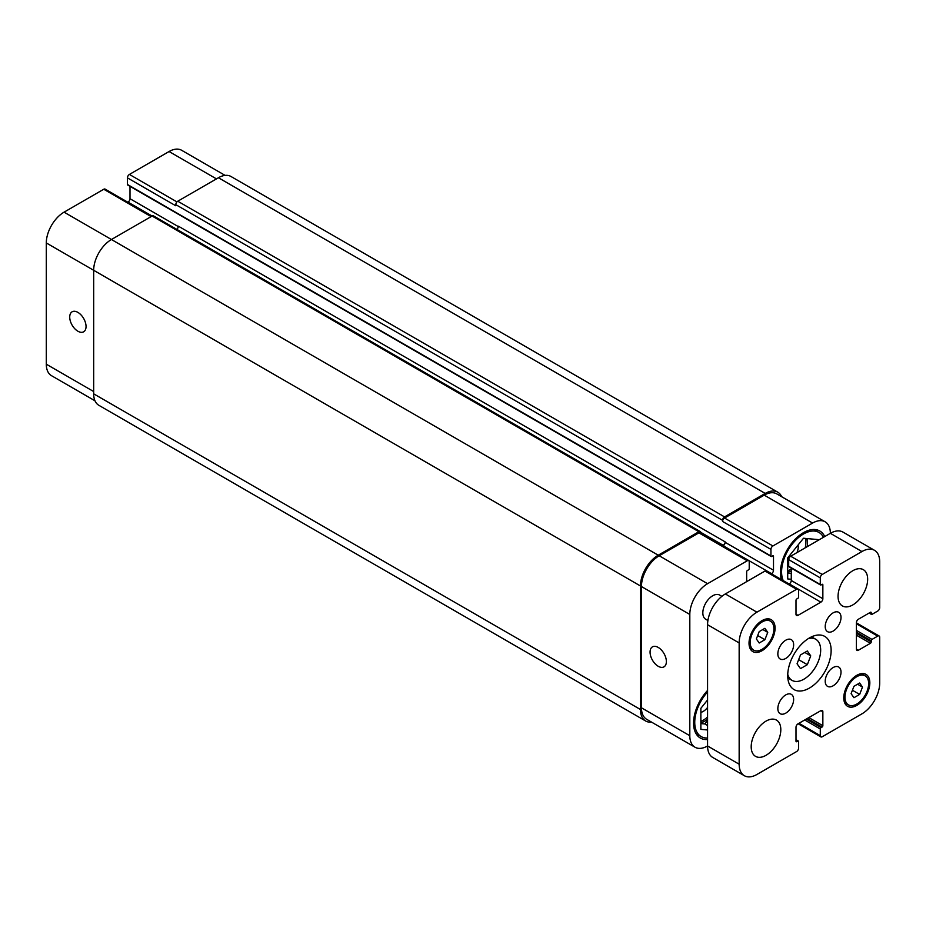 <?xml version="1.0" encoding="UTF-8"?>
<svg xmlns="http://www.w3.org/2000/svg" width="926" height="926" viewBox="0 0 926 926"><rect width="100%" height="100%" fill="white"/><g stroke="black" fill="none" stroke-linecap="round" stroke-linejoin="round"><path stroke-width="1.39" d="M800.481 668.63L797.066 663.768L800.481 654.948L807.322 651.001L810.736 655.874L807.322 664.683L800.481 668.63M807.322 664.683L798.652 659.671M810.736 655.874L804.821 652.448M808.41 638.558A23.729 13.705 -60 0 1 815.76 639.264A23.729 13.705 -60 0 1 815.76 666.662A23.729 13.705 -60 0 1 792.031 680.367A23.729 13.705 -60 0 1 787.737 674.348M787.713 675.54A30.708 17.733 -60 0 1 801.117 644.646A30.708 17.733 -60 0 1 824.777 636.417A30.708 17.733 -60 0 1 824.777 671.871A30.708 17.733 -60 0 1 794.068 689.604A30.708 17.733 -60 0 1 787.713 675.54M825.216 681.247A11.17 6.447 -60 0 1 830.09 670.007A11.17 6.447 -60 0 1 838.701 667.009A11.17 6.447 -60 0 1 838.701 679.904A11.17 6.447 -60 0 1 827.531 686.351A11.17 6.447 -60 0 1 825.216 681.247M825.216 626.543A11.17 6.447 -60 0 1 830.09 615.304A11.17 6.447 -60 0 1 838.701 612.306A11.17 6.447 -60 0 1 838.701 625.2A11.17 6.447 -60 0 1 827.531 631.648A11.17 6.447 -60 0 1 825.216 626.543M777.84 653.895A11.17 6.447 -60 0 1 782.713 642.656A11.17 6.447 -60 0 1 791.325 639.658A11.17 6.447 -60 0 1 791.325 652.552A11.17 6.447 -60 0 1 780.155 658.999A11.17 6.447 -60 0 1 777.84 653.895M777.84 708.598A11.17 6.447 -60 0 1 782.713 697.359A11.17 6.447 -60 0 1 791.325 694.361A11.17 6.447 -60 0 1 791.325 707.256A11.17 6.447 -60 0 1 780.155 713.703A11.17 6.447 -60 0 1 777.84 708.598M838.053 596.332A20.939 12.084 -60 0 1 847.186 575.266A20.939 12.084 -60 0 1 863.321 569.664A20.939 12.084 -60 0 1 863.321 593.832A20.939 12.084 -60 0 1 842.382 605.928A20.939 12.084 -60 0 1 838.053 596.332M751.194 746.773A20.939 12.084 -60 0 1 760.339 725.706A20.939 12.084 -60 0 1 776.474 720.092A20.939 12.084 -60 0 1 776.474 744.273A20.939 12.084 -60 0 1 755.535 756.357A20.939 12.084 -60 0 1 751.194 746.773M707.915 620.513L705.728 619.251A13.959 8.056 -60 0 1 702.834 612.862A13.959 8.056 -60 0 1 708.922 598.821A13.959 8.056 -60 0 1 719.687 595.082L721.875 596.344M759.204 643.003L756.357 638.94L759.204 631.601L764.899 628.314L767.747 632.365L764.899 639.704L759.204 643.003M764.899 639.704L757.676 635.537M767.747 632.365L762.816 629.518M853.957 697.706L851.098 693.655L853.957 686.305L859.652 683.018L862.5 687.069L859.652 694.419L853.957 697.706M859.652 694.419L852.429 690.24M862.5 687.069L857.569 684.221M750.21 642.494A16.749 9.665 120 0 0 753.683 650.156A16.749 9.665 120 0 0 770.432 640.491A16.749 9.665 120 0 0 770.432 621.149A16.749 9.665 120 0 0 757.526 625.64A16.749 9.665 120 0 0 750.21 642.494M749.03 643.176A18.427 10.637 -60 0 1 757.063 624.633A18.427 10.637 -60 0 1 771.265 619.702A18.427 10.637 -60 0 1 771.265 640.977A18.427 10.637 -60 0 1 752.838 651.615A18.427 10.637 -60 0 1 749.03 643.176M844.963 697.197A16.749 9.665 120 0 0 848.424 704.871A16.749 9.665 120 0 0 865.173 695.195A16.749 9.665 120 0 0 865.173 675.853A16.749 9.665 120 0 0 852.267 680.344A16.749 9.665 120 0 0 844.963 697.197M843.771 697.88A18.427 10.637 -60 0 1 851.816 679.337A18.427 10.637 -60 0 1 866.018 674.406A18.427 10.637 -60 0 1 866.018 695.681A18.427 10.637 -60 0 1 847.591 706.318A18.427 10.637 -60 0 1 843.771 697.88M739.156 764.205L739.156 642.945A25.129 14.503 -60 0 1 756.924 612.179L796.591 589.272A2.79 1.609 -60 0 1 797.992 589.133A2.79 1.609 -60 0 1 798.571 590.406L798.571 597.027A1.111 0.648 -60 0 1 797.784 598.393L796.8 598.96A1.111 0.648 120 0 0 796.001 600.326L796.001 614.227A2.79 1.609 120 0 0 796.58 615.512A2.79 1.609 120 0 0 797.981 615.373L820.876 602.155A2.79 1.609 120 0 0 822.855 598.728L822.855 584.827A1.111 0.648 120 0 0 822.057 584.375L821.073 584.943A1.111 0.648 -60 0 1 820.286 584.48L820.286 577.87A2.79 1.609 -60 0 1 822.253 574.456L861.932 551.549A25.129 14.503 -60 0 1 874.491 550.31A25.129 14.503 -60 0 1 879.7 561.804L879.7 607.618A2.79 1.609 -60 0 1 877.721 611.044L872.003 614.343A1.111 0.648 -60 0 1 871.216 613.892L871.216 612.746A1.111 0.648 120 0 0 870.417 612.294L858.379 619.251A2.79 1.609 120 0 0 856.411 622.666L856.411 649.103A2.79 1.609 120 0 0 856.99 650.388A2.79 1.609 120 0 0 858.379 650.249L870.417 643.292A1.111 0.648 120 0 0 871.216 641.926L871.216 640.78A1.111 0.648 -60 0 1 872.003 639.415L877.721 636.116A2.79 1.609 -60 0 1 879.121 635.977A2.79 1.609 -60 0 1 879.7 637.25L879.7 683.064A25.129 14.503 -60 0 1 861.932 713.842L822.253 736.749A2.79 1.609 -60 0 1 820.864 736.888A2.79 1.609 -60 0 1 820.286 735.603L820.286 728.993A1.111 0.648 -60 0 1 821.073 727.628L822.057 727.06A1.111 0.648 120 0 0 822.855 725.695L822.855 711.781A2.79 1.609 120 0 0 822.276 710.508A2.79 1.609 120 0 0 820.876 710.647L797.981 723.866A2.79 1.609 120 0 0 796.001 727.28L796.001 741.194A1.111 0.648 120 0 0 796.8 741.645L797.784 741.078A1.111 0.648 -60 0 1 798.571 741.529L798.571 748.139A2.79 1.609 -60 0 1 796.591 751.565L756.924 774.472A25.129 14.503 -60 0 1 744.354 775.71A25.129 14.503 -60 0 1 739.156 764.205L707.568 745.974A25.129 14.503 120 0 0 712.777 757.48L744.354 775.71M797.992 589.133L766.404 570.902A2.79 1.609 120 0 0 765.015 571.041L725.336 593.948A25.129 14.503 120 0 0 707.568 624.714L707.568 745.974A25.129 14.503 120 0 1 695.009 747.224L646.649 719.294A25.129 14.503 -60 0 1 641.44 707.8L641.44 586.54A25.129 14.503 -60 0 1 659.208 555.762L698.887 532.855A2.79 1.609 -60 0 1 700.288 532.716L748.648 560.647A2.79 1.609 120 0 0 747.247 560.786L707.568 583.693A25.129 14.503 120 0 0 689.812 614.459L689.812 735.719A25.129 14.503 120 0 0 695.009 747.224M791.267 568.113L791.267 580.498A2.79 1.609 -60 0 1 789.288 583.912L789.126 584.017M874.491 550.31L842.915 532.068A25.129 14.503 120 0 0 830.356 533.318L790.677 556.225A2.79 1.609 120 0 0 788.697 559.64L788.697 566.249A1.111 0.648 120 0 0 788.929 566.758L820.517 585M658.224 666.28A11.54 6.667 60 0 1 650.689 656.106A11.54 6.667 60 0 1 652.448 646.857A11.54 6.667 60 0 1 663.988 653.524A11.54 6.667 60 0 1 663.988 666.847A11.54 6.667 60 0 1 658.224 666.28M77.888 331.219A11.54 6.667 60 0 1 70.341 321.056A11.54 6.667 60 0 1 72.112 311.807A11.54 6.667 60 0 1 83.653 318.463A11.54 6.667 60 0 1 83.653 331.797A11.54 6.667 60 0 1 77.888 331.219M151.933 216.14L105.136 189.112A2.79 1.609 120 0 0 103.747 189.251L64.068 212.158A25.129 14.503 120 0 0 46.3 242.936L46.3 364.196A25.129 14.503 120 0 0 51.509 375.69L94.984 400.796M129.999 186.323L129.999 198.72A2.79 1.609 -60 0 1 128.019 202.134L127.857 202.227M225.122 175.396L181.646 150.29A25.129 14.503 120 0 0 169.076 151.528L129.409 174.435A2.79 1.609 120 0 0 127.429 177.861L127.429 184.471A1.111 0.648 120 0 0 127.661 184.98L771.161 556.503A1.111 0.648 120 0 0 771.728 556.445L772.712 555.878A1.111 0.648 -60 0 1 773.499 556.341L773.499 570.242A2.79 1.609 -60 0 1 771.532 573.657L771.358 573.761M787.713 570.948A22.328 12.895 120 0 0 791.267 569.05M805.261 547.798A22.328 12.895 120 0 0 805.435 538.411M796.997 552.579A11.54 6.667 120 0 0 798.247 546.838A11.54 6.667 120 0 0 798.073 545.009M787.713 561.932A11.54 6.667 120 0 0 788.697 561.631M806.801 538.538A22.328 12.895 -60 0 1 807.449 543.342A22.328 12.895 -60 0 1 807.206 546.676M791.267 570.914A22.328 12.895 -60 0 1 787.713 572.395M700.866 721.377A22.328 12.895 120 0 0 707.568 717.013M700.866 712.372A11.54 6.667 120 0 0 707.568 707.452M707.568 719.259A22.328 12.895 -60 0 1 700.866 722.836M807.449 546.537L807.449 538.596M787.713 573.159L791.267 573.483M700.866 723.6L704.813 723.947L707.568 720.509M791.267 579.259L787.713 578.947L787.713 557.892L803.502 538.249L819.302 539.696M707.568 729.977L700.866 729.375L700.866 708.321L707.568 699.975M707.568 725.544L704.813 723.947M823.445 537.3A30.986 17.895 120 0 0 819.001 532.462A30.986 17.895 120 0 0 795.121 540.761A30.986 17.895 120 0 0 781.59 571.944A30.986 17.895 120 0 0 783.234 580.614M781.312 579.502A32.665 18.856 -60 0 1 780.41 572.638A32.665 18.856 -60 0 1 794.67 539.765A32.665 18.856 -60 0 1 819.834 531.015A32.665 18.856 -60 0 1 824.742 536.559M707.568 691.953A30.986 17.895 120 0 0 694.743 722.384A30.986 17.895 120 0 0 701.156 736.575A30.986 17.895 120 0 0 707.568 737.999M707.568 739.492A32.665 18.856 -60 0 1 700.322 738.022A32.665 18.856 -60 0 1 693.562 723.067A32.665 18.856 -60 0 1 707.568 690.46M861.932 551.549L830.356 533.318A25.129 14.503 120 0 0 825.147 521.813A25.129 14.503 120 0 0 812.588 523.063L772.909 545.97A2.79 1.609 120 0 0 770.941 549.384L770.941 555.994A1.111 0.648 120 0 0 771.161 556.503M746.657 581.632L746.657 571.84A1.111 0.648 -60 0 1 747.444 570.462L748.428 569.895A1.111 0.648 120 0 0 749.227 568.529L749.227 561.92A2.79 1.609 120 0 0 748.648 560.647M722.569 520.319A2.79 1.609 -60 0 1 724.549 516.905L765.212 493.431A25.129 14.503 -60 0 1 777.771 492.181L230.991 176.496A25.129 14.503 120 0 0 218.432 177.746L177.769 201.22A2.79 1.609 120 0 0 175.79 204.646L722.569 520.319L722.569 521.465A2.79 1.609 -60 0 1 724.549 518.039L764.228 495.132A25.129 14.503 -60 0 1 776.787 493.894L825.147 521.813M722.998 545.831L723.171 545.738A2.79 1.609 120 0 0 725.139 542.323L725.139 541.86A2.79 1.609 120 0 1 723.171 545.287L722.604 545.611M651.534 722.118A25.129 14.503 -60 0 1 645.665 721.007A25.129 14.503 -60 0 1 640.456 709.501L640.456 585.973A25.129 14.503 -60 0 1 658.224 555.195L698.887 531.721A2.79 1.609 -60 0 1 700.288 531.582A2.79 1.609 -60 0 1 700.866 532.855L700.866 533.052M777.771 492.181A25.129 14.503 -60 0 1 781.671 496.706M700.288 531.582L153.496 215.897A2.79 1.609 120 0 0 152.107 216.036L111.444 239.51A25.129 14.503 120 0 0 93.676 270.288L93.676 393.828A25.129 14.503 120 0 0 98.874 405.322L645.665 721.007M725.139 541.86L178.359 226.175A2.79 1.609 -60 0 1 176.773 229.335M175.79 204.646L175.79 205.78L127.429 177.861M707.568 624.714L739.156 642.945M725.336 593.948L756.924 612.179M765.015 571.041L796.591 589.272M796.001 614.227L797.981 615.373M789.288 583.912L820.876 602.155M791.267 580.498L822.855 598.728M822.057 584.375L822.855 584.827M788.697 566.249L820.286 584.48M788.697 559.64L820.286 577.87M790.677 556.225L822.253 574.456M869.433 612.862L871.216 613.892M870.417 612.294L871.216 612.746M856.411 649.103L858.379 650.249M856.411 635.201L870.417 643.292M856.411 633.372L871.216 641.926M856.411 632.238L871.216 640.78M856.411 630.409L872.003 639.415M856.411 623.8L877.721 636.116M798.964 723.299L820.286 735.603M804.694 719.988L820.286 728.993M806.268 719.085L821.073 727.628M807.252 718.507L822.057 727.06M808.838 717.604L822.855 725.695M820.876 710.647L822.855 711.781M796.001 741.194L796.8 741.645M796.001 740.048L797.784 741.078M641.44 707.8L689.812 735.719M764.228 495.132L812.588 523.063M724.549 518.039L772.909 545.97M722.569 521.465L770.941 549.384M723.171 545.738L771.532 573.657M725.139 542.323L773.499 570.242M698.887 532.855L747.247 560.786M659.208 555.762L707.568 583.693M641.44 586.54L689.812 614.459M93.676 391.548L46.3 364.196M216.452 178.88L169.076 151.528M176.947 201.891L129.409 174.435M178.324 226.615L129.999 198.72M698.887 531.721L128.019 202.134M151.112 216.603L103.747 189.251M658.224 555.195L64.068 212.158M640.456 585.973L46.3 242.936M700.808 532.369L723.171 545.287M772.712 555.878L773.499 556.341M127.429 184.471L770.941 555.994M177.769 201.22L724.549 516.905M218.432 177.746L765.212 493.431M93.676 393.828L640.456 709.501M787.818 677.936L792.031 680.367M811.546 636.833L815.76 639.264M770.432 621.149L766.589 618.938M753.683 650.156L749.84 647.945M865.173 675.853L861.342 673.642M848.424 704.871L844.593 702.649M869.109 613.047L871.447 614.401M856.411 622.862L879.121 635.977M798.143 723.773L820.864 736.888M796.001 739.677L798.339 741.02M819.001 532.462L813.838 529.487M701.156 736.575L695.993 733.589"/></g></svg>
